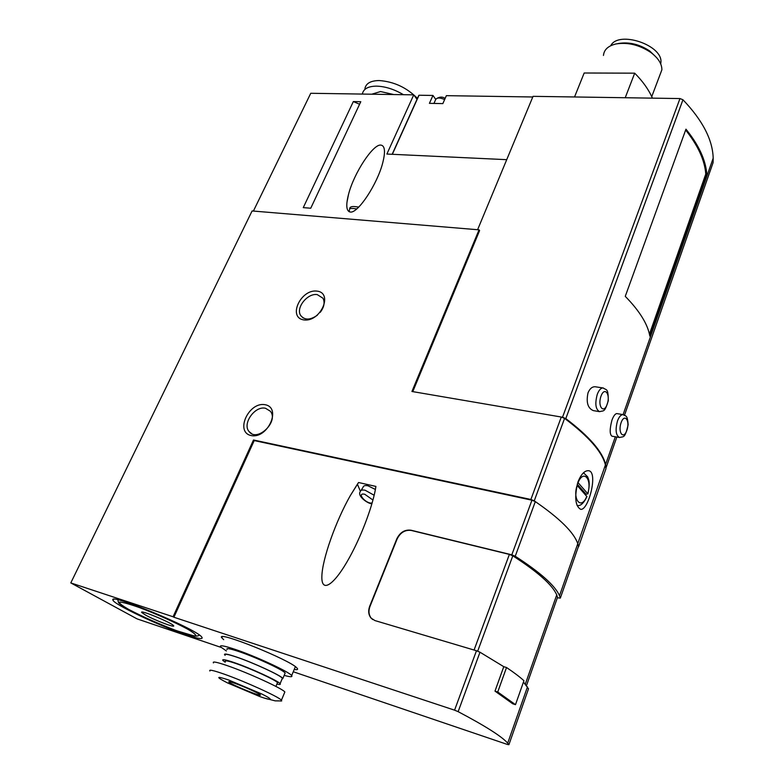 <?xml version="1.0" encoding="UTF-8"?>
<svg xmlns="http://www.w3.org/2000/svg" width="784" height="784" viewBox="0 0 784 784"><rect width="100%" height="100%" fill="white"/><g stroke="black" fill="none" stroke-linecap="round" stroke-linejoin="round"><path stroke-width="1.18" d="M587.716 493.655C592.371 479.23 583.57 468.842 578.063 482.679L587.716 493.655L586.138 494.292L585.834 495.263M586.775 496.321C581.463 510.129 572.349 500.212 577.093 485.384L586.951 496.635C583.688 503.338 580.405 506.288 577.112 505.484M70.795 582.914L173.078 616.763L253.487 439.991L530.886 499.477L534.237 500.858C559.374 518.048 573.888 532.316 577.779 543.655L578.572 546.781L606.003 468.577L605.415 464.981C602.269 451.986 588.657 436.443 564.578 418.372L561.295 417.029L411.933 391.481L479.044 229.839L252.095 210.955L70.795 582.914L137.024 618.86L221.049 647.398M577.906 482.062C574.319 496.978 575.211 506.062 580.601 509.296C588.421 511.148 598.682 471.125 588.372 470.694C584.511 470.576 581.022 474.369 577.906 482.062M603.464 388.031L595.203 386.757C592.165 386.61 589.764 388.658 588 392.892C586.04 402.339 587.804 408.239 593.272 410.591M649.828 336.081L706.776 174.097C705.737 160.044 698.799 145.069 685.961 129.174L625.26 296.352C639.558 310.925 647.751 324.164 649.828 336.081M624.534 415.108L713.087 162.66L713.185 158.182C712.685 139.846 702.611 120.373 682.962 99.764L679.963 98.559L533.042 96.344L477.603 229.722M605.934 467.872L605.601 464.461C602.514 451.662 589.254 436.374 565.813 418.597L562.52 417.245L679.963 98.559M623.427 414.687L616.861 413.589C615.244 413.658 613.617 415.804 611.981 420.038C609.609 429.034 609.599 434.414 611.941 436.169M371.048 618.086C368.451 614.823 368.01 610.854 369.715 606.179L396.812 538.824C400.075 532.297 404.799 529.435 410.992 530.219L511.815 554.827L515.235 556.248C540.411 572.516 555.17 585.668 559.502 595.703L560.335 598.094L578.494 546.34L577.779 543.665C573.947 532.503 559.796 518.479 535.325 501.593L531.944 500.202L254.222 440.579L173.901 617.233L454.573 710.167L476.466 650.749L374.919 620.565L371.332 618.292C368.745 615.028 368.304 611.059 370.009 606.385L397.096 539.049C400.35 532.532 405.073 529.661 411.267 530.445L509.384 554.406L512.795 555.817C537.804 571.928 552.455 584.952 556.738 594.889L557.493 597.398M350.321 495.615L358.553 482.513L375.908 486.423C373.311 504.132 362.002 534.845 349.595 557.287C334.543 584.884 321.293 593.978 321.861 576.426C322.204 559.286 335.777 521.135 350.321 495.615L357.671 483.767M515.49 704.669L497.742 691.988L506.523 667.517C513.922 672.466 519.723 676.866 523.937 680.718L515.49 704.669L512.775 703.807L494.988 691.116L503.769 666.684L479.984 652.21L476.466 650.749M293.255 671.751L507.238 744.398L508.904 744.702L507.709 743.154C501.878 736.509 485.355 726.013 458.14 711.656L454.573 710.167M528.504 688.842L523.467 682.041M372.694 619.536L371.332 618.292M652.112 53.449L651.435 52.665M479.044 229.839L479.602 230.584L412.776 391.618M392.333 154.301L419.038 95.236L432.954 95.452L429.416 103.341L442.842 103.606L446.37 95.658L532.777 96.981M419.038 95.236L392.196 154.291M432.954 95.452L435.688 99.333M506.719 159.671L386.875 154.046L413.746 94.854L416.99 99.362M413.746 94.854L310.758 93.286L253.399 211.063M353.339 101.567L303.261 207.633L310.748 208.221L360.787 101.714L353.339 101.567L359.582 104.262M380.867 145.089C373.194 143.815 353.947 172.99 348.527 194.373C345.734 205.33 346.322 211.219 350.272 212.033C357.935 213.64 377.506 183.799 382.759 162.729C385.561 151.586 384.934 145.706 380.867 145.089M294.216 669.458C297.548 669.997 298.42 669.467 296.822 667.86C289.855 659.854 217.05 630.542 221.519 637.49L223.675 639.666M185.749 634.658C198.705 638.98 203.987 639.695 201.586 636.814C194.834 628.278 108.496 592.479 112.916 600.025C112.847 603.905 159.417 625.926 185.749 634.658M173.078 616.763L173.901 617.233M253.487 439.991L254.232 440.579M265.168 404.73C281.897 407.66 267.707 439.197 251.105 435.551C234.641 432.111 248.861 401.369 265.168 404.73M317.001 291.109C333.641 292.922 320.382 322.381 303.859 319.921C287.454 317.657 300.752 288.894 317.001 291.109M561.599 417.088L562.52 417.245M652.386 98.137C648.809 89.788 642.919 81.458 634.697 73.177L625.22 97.735M634.697 73.177L584.178 73L574.535 96.971M660.736 63.965L660.892 62.563C663.137 45.09 618.38 30.164 610.726 45.717M653.944 54.978L650.269 51.744M656.59 57.604L649.779 51.029C639.568 44.286 629.189 41.768 618.635 43.473L617.576 43.669M659.52 76.058L661.882 69.796C661.902 63.778 658.188 57.977 650.73 52.401C639.313 44.874 627.719 42.062 615.95 43.963C608.217 45.825 604.052 49.647 603.455 55.448M506.523 667.517L503.769 666.684M557.346 597.81L560.335 598.094M649.446 334.16L705.776 174.048L706.776 174.097M705.776 174.048C704.747 160.279 698.034 145.608 685.647 130.026M497.742 691.988L494.988 691.116M317.393 315.178C310.258 320.186 304.702 320.323 300.742 315.58C295.411 308.073 307.485 292.844 317.295 294.627L323.008 298.253C325.056 302.477 324.125 307.181 320.225 312.355M265.521 408.278L270.362 411.237C279.114 421.537 257.103 442.646 249.116 431.612C241.962 423.85 254.898 405.534 265.521 408.278M360.356 491.245L357.504 484.394M361.003 490.51L363.002 487.374C363.384 485.737 365.04 485.208 367.97 485.796L375.389 489.461M577.22 484.198L586.138 494.292M383.141 94.384L373.086 94.227M393.735 94.541L380.554 91.542L371.734 94.207M403.456 94.697C394.225 89.258 385.238 86.407 376.506 86.132C368.108 86.24 363.384 88.886 362.335 94.06L362.335 94.07M417.441 98.372C406.69 87.543 393.921 81.595 379.113 80.546C370.724 80.683 365.991 83.349 364.923 88.563M235.063 683.403C244.089 686.578 259.102 693.399 260.19 694.8C263.61 697.897 230.859 684.52 228.859 682.011C228.262 681.267 230.329 681.737 235.063 683.403M228.654 679.993L262.013 694.085C273.998 700.063 272.626 701.121 259.896 696.594L227.576 682.942C215.522 676.749 215.884 675.769 228.654 679.993M226.38 650.965L220.529 646.849C219.295 644.899 223.999 645.683 234.632 649.211C255.221 656.022 289.492 671.947 291.658 675.612C292.765 677.151 290.276 677.072 284.18 675.367M227.017 649.515C226.008 647.907 229.879 648.564 238.62 651.465C255.457 657.051 283.377 670.016 285.16 673.025L284.788 673.917M225.106 655.297L224.685 654.865C223.656 653.307 227.507 653.993 236.258 656.933C253.085 662.578 281.074 675.524 282.897 678.444L281.936 679.287M225.204 655.081C224.195 653.552 227.977 654.228 236.572 657.11C253.105 662.656 280.584 675.367 282.377 678.238L282.024 679.071M225.165 662.206L222.862 660.442C221.833 658.962 225.606 659.677 234.2 662.588C250.733 668.203 278.271 680.884 280.104 683.677C280.868 684.599 279.8 684.726 276.909 684.04M225.469 661.51C224.528 660.157 227.968 660.814 235.798 663.47C250.831 668.585 275.831 680.091 277.497 682.629L277.193 683.354M213.473 662.931C212.16 661.137 216.825 662.068 227.468 665.714C248.048 672.78 282.554 688.597 284.857 691.958L284.465 692.899M209.926 671.026C208.573 669.311 213.219 670.32 223.861 674.024C244.441 681.208 279.065 696.976 281.436 700.181L281.681 700.935L280.564 701.023M145.559 615.068C154.82 620.281 175.841 628.278 173.587 625.71C172.274 622.947 138.817 609.07 141.767 612.5L145.559 615.068M534.237 500.858L564.578 418.372M565.813 418.597L682.962 99.764M606.13 467.548L616.841 437.041M511.815 554.827L531.944 500.202M458.14 711.656L479.984 652.21M508.904 744.702L528.543 688.724M444.636 99.568C439.579 97.343 436.512 97.52 435.434 100.097L433.944 103.429M530.886 499.477L561.295 417.029M515.235 556.248L535.325 501.593M474.075 650.044L509.384 554.406M477.691 651.171L512.795 555.817M526.515 685.49L557.551 597.232M371.91 503.681C368.392 504.141 356.994 496.115 360.189 491.793C360.562 490.167 362.218 489.647 365.148 490.245L374.154 495.253M372.126 502.965C366.167 504.377 355.858 492.234 364.785 494.283L372.939 500.035M349.135 211.719L349.625 209.201C349.301 208.544 350.595 208.309 353.506 208.515L356.779 208.897M597.271 394.352C594.791 403.711 595.585 409.483 599.642 411.659C603.945 410.306 604.523 412.884 608.306 400.702C608.149 387.923 606.796 390.491 603.092 387.962C600.858 387.962 598.917 390.089 597.271 394.352M601.005 396.155C597.349 406.249 603.651 414.383 607.169 404.299C610.785 394.381 604.621 386.051 601.005 396.155M617.488 420.959C615.136 429.926 615.832 435.453 619.566 437.521C623.711 436.178 624.76 439.05 628.141 424.801C627.376 414.099 625.671 416.549 623.094 414.618C620.957 414.609 619.095 416.725 617.488 420.959M621.095 422.694C617.616 432.533 623.505 440.138 626.867 430.318C630.297 420.645 624.534 412.845 621.095 422.694M128.684 609.403C142.355 616.567 157.78 623.456 174.959 630.081C184.71 633.57 191.492 635.53 195.314 635.971C196.745 635.314 194.226 633.07 187.758 629.219C175.469 622.555 156.183 613.901 139.474 607.58C129.419 604.043 122.765 602.2 119.521 602.053C118.825 603.033 121.883 605.483 128.684 609.403M583.482 472.791L587.608 476.77C588.539 479.357 590.489 481.67 587.902 493.949M559.502 595.703L605.415 464.981M605.601 464.461L615.322 436.776M623.104 414.618L713.185 158.182M507.709 743.154L527.485 686.843M392.157 154.291L418.803 95.374M445.136 98.441C442.382 96.481 439.295 96.687 435.865 99.078M660.892 62.563L660.54 63.514M649.779 51.029L650.73 52.401M661.882 69.796L651.729 96.667M525.339 684.05L556.738 594.889M300.742 315.58L303.192 317.971M249.116 431.612L251.644 433.63M358.739 207.084L355.113 206.613C351.536 206.28 349.733 206.996 349.703 208.75M346.94 202.439L348.527 194.373M593.272 410.61L599.378 411.62M611.941 436.178L619.321 437.482M113.915 599.299L112.916 600.025M222.538 636.716L221.519 637.49M291.658 675.612L295.372 666.674M282.897 678.444L285.16 673.025M280.104 683.677L282.377 678.238M275.909 686.431L277.497 682.629M281.436 700.181L284.857 691.958M281.681 700.935L275.194 700.857L263.63 697.887M199.048 634.795C199.254 635.755 197.705 636.177 194.403 636.049L177.017 630.846C164.954 626.514 142.061 616.685 128.341 609.227C116.522 602.034 118.943 603.533 117.825 599.799"/></g></svg>
